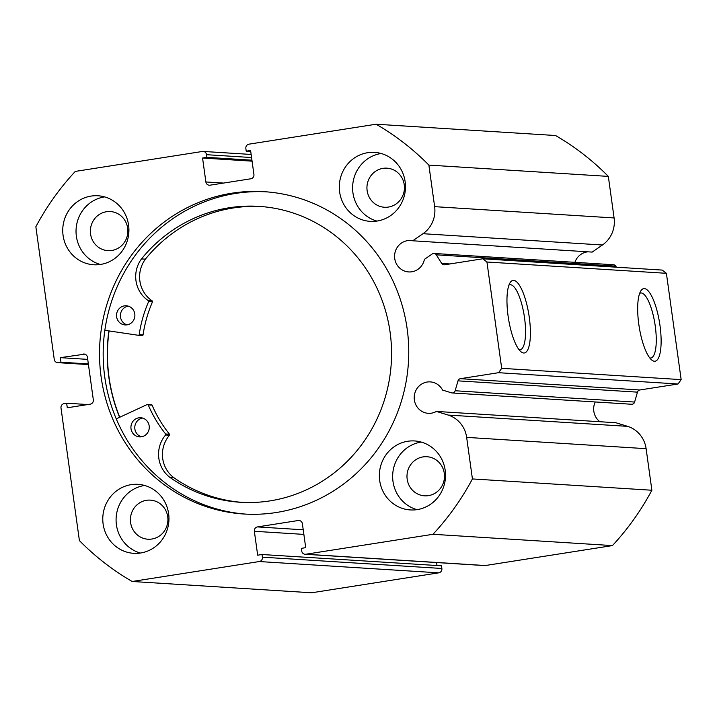 <?xml version="1.0" encoding="UTF-8"?>
<svg xmlns="http://www.w3.org/2000/svg" width="717" height="717" viewBox="0 0 717 717"><rect width="100%" height="100%" fill="white"/><g stroke="black" fill="none" stroke-linecap="round" stroke-linejoin="round"><path stroke-width="1.08" d="M434.027 253.46L613.483 264.752A3.074 2.94 93.6 0 1 615.751 266.124L436.295 254.831A3.074 2.94 -86.4 0 0 432.217 253.961L424.419 259.348A15.747 15.075 -86.4 0 1 411.818 271.788A15.747 15.075 -86.4 0 1 408.672 271.931A15.747 15.075 -86.4 0 1 394.592 256.919A15.747 15.075 -86.4 0 1 407.498 240.652A15.747 15.075 -86.4 0 1 410.653 240.509A15.747 15.075 -86.4 0 1 412.732 240.787L592.188 252.088L602.45 244.999A27.551 26.368 93.6 0 0 614.093 217.95L608.33 176.4A261.14 249.991 93.6 0 0 555.541 135.513L376.084 124.22L248.978 144.162A3.836 3.675 -86.4 0 0 245.859 148.527L246.227 151.188L250.6 150.507L253.917 174.428A3.836 3.675 93.6 0 1 250.807 178.793L210.045 185.183A3.836 3.675 93.6 0 1 205.878 181.957L223.525 183.068M588.012 251.819A15.747 15.075 -86.4 0 0 586.963 251.945A15.747 15.075 -86.4 0 0 574.917 262.323M599.932 421.73A15.747 15.075 93.6 0 1 595.244 401.959M299.751 520.614L298.227 520.515A3.836 3.675 93.6 0 1 302.386 523.742L305.711 547.663L301.346 548.353L301.714 551.006A3.836 3.675 -86.4 0 0 305.872 554.232L432.978 534.29A261.14 249.991 -86.4 0 0 472.422 478.938L466.65 437.379A27.551 26.368 -86.4 0 0 448.161 415.062L436.411 411.433A15.747 15.075 93.6 0 1 431.437 413.171A15.747 15.075 93.6 0 1 428.291 413.324A15.747 15.075 93.6 0 1 414.22 398.302A15.747 15.075 93.6 0 1 427.117 382.036A15.747 15.075 93.6 0 1 430.272 381.892A15.747 15.075 93.6 0 1 442.559 390.075L451.495 392.835A3.074 2.94 -86.4 0 0 455.152 390.756L458.011 380.852A3.074 2.94 93.6 0 1 460.404 378.684L498.575 372.697L501.694 368.323L486.942 262.01L482.774 258.783L444.594 264.779A3.074 2.94 93.6 0 1 441.717 263.435L449.864 263.946M638.802 324.263A36.737 10.388 -98.9 0 1 640.935 290.726A36.737 10.388 -98.9 0 1 659.998 325.599A36.737 10.388 -98.9 0 1 651.816 360.086A36.737 10.388 -98.9 0 1 638.802 324.263M649.781 357.953A32.892 9.303 81.1 0 0 650.866 357.998A32.892 9.303 81.1 0 0 655.257 326.101A32.892 9.303 81.1 0 0 640.666 293.002A32.892 9.303 81.1 0 0 639.654 293.378M508.093 316.036A36.737 10.388 -98.9 0 1 510.217 282.498A36.737 10.388 -98.9 0 1 529.28 317.371A36.737 10.388 -98.9 0 1 521.107 351.859A36.737 10.388 -98.9 0 1 508.093 316.036M519.063 349.726A32.892 9.303 81.1 0 0 520.148 349.771A32.892 9.303 81.1 0 0 524.539 317.873A32.892 9.303 81.1 0 0 509.948 284.774A32.892 9.303 81.1 0 0 508.936 285.151M266.106 191.815A161.486 154.594 -86.4 0 0 235.633 193.42A161.486 154.594 -86.4 0 0 103.257 359.316A161.486 154.594 -86.4 0 0 245.823 514.116M276.287 512.512A161.486 154.594 -86.4 0 0 408.636 345.666A161.486 154.594 -86.4 0 0 264.277 191.69A161.486 154.594 -86.4 0 0 231.976 193.187A161.486 154.594 -86.4 0 0 99.636 360.042A161.486 154.594 -86.4 0 0 243.995 514.017A161.486 154.594 -86.4 0 0 276.287 512.512M131.13 484.656A34.559 33.09 -86.4 0 0 102.8 520.372A34.559 33.09 -86.4 0 0 133.703 553.327A34.559 33.09 -86.4 0 0 140.613 553.004A34.559 33.09 -86.4 0 0 168.943 517.298A34.559 33.09 -86.4 0 0 138.04 484.342A34.559 33.09 -86.4 0 0 131.13 484.656M144.646 485.463A34.559 33.09 -86.4 0 0 144.422 485.499A34.559 33.09 -86.4 0 0 116.136 517.71A34.559 33.09 -86.4 0 0 140.389 553.04M91.086 196.091A34.559 33.09 -86.4 0 0 62.764 231.806A34.559 33.09 -86.4 0 0 93.658 264.761A34.559 33.09 -86.4 0 0 100.568 264.439A34.559 33.09 -86.4 0 0 128.899 228.723A34.559 33.09 -86.4 0 0 97.996 195.768A34.559 33.09 -86.4 0 0 91.086 196.091M104.601 196.897A34.559 33.09 -86.4 0 0 104.377 196.924A34.559 33.09 -86.4 0 0 76.092 229.135A34.559 33.09 -86.4 0 0 100.344 264.474M407.704 441.269A34.559 33.09 -86.4 0 0 379.374 476.975A34.559 33.09 -86.4 0 0 410.267 509.93A34.559 33.09 -86.4 0 0 417.186 509.617A34.559 33.09 -86.4 0 0 445.508 473.901A34.559 33.09 -86.4 0 0 414.614 440.946A34.559 33.09 -86.4 0 0 407.704 441.269M421.22 442.066A34.559 33.09 -86.4 0 0 420.996 442.102A34.559 33.09 -86.4 0 0 392.71 474.313A34.559 33.09 -86.4 0 0 416.962 509.644M367.66 152.703A34.559 33.09 -86.4 0 0 339.329 188.41A34.559 33.09 -86.4 0 0 370.232 221.365A34.559 33.09 -86.4 0 0 377.142 221.042A34.559 33.09 -86.4 0 0 405.463 185.336A34.559 33.09 -86.4 0 0 374.57 152.38A34.559 33.09 -86.4 0 0 367.66 152.703M381.175 153.501A34.559 33.09 -86.4 0 0 380.951 153.537A34.559 33.09 -86.4 0 0 352.665 185.748A34.559 33.09 -86.4 0 0 376.918 221.078M388.381 207.07A19.583 18.75 93.6 0 1 384.464 207.258A19.583 18.75 93.6 0 1 366.952 188.58A19.583 18.75 93.6 0 1 383.003 168.343A19.583 18.75 93.6 0 1 386.92 168.163A19.583 18.75 93.6 0 1 404.433 186.832A19.583 18.75 93.6 0 1 388.381 207.07M428.425 495.644A19.583 18.75 93.6 0 1 424.509 495.823A19.583 18.75 93.6 0 1 406.996 477.146A19.583 18.75 93.6 0 1 423.048 456.908A19.583 18.75 93.6 0 1 426.965 456.729A19.583 18.75 93.6 0 1 444.477 475.407A19.583 18.75 93.6 0 1 428.425 495.644M111.807 250.466A19.583 18.75 93.6 0 1 107.891 250.645A19.583 18.75 93.6 0 1 90.387 231.976A19.583 18.75 93.6 0 1 106.439 211.739A19.583 18.75 93.6 0 1 110.355 211.551A19.583 18.75 93.6 0 1 127.859 230.229A19.583 18.75 93.6 0 1 111.807 250.466M151.852 539.032A19.583 18.75 93.6 0 1 147.935 539.22A19.583 18.75 93.6 0 1 130.422 520.542A19.583 18.75 93.6 0 1 146.474 500.305A19.583 18.75 93.6 0 1 150.391 500.125A19.583 18.75 93.6 0 1 167.903 518.794A19.583 18.75 93.6 0 1 151.852 539.032M436.295 254.831L441.717 263.435M376.084 124.22A261.14 249.991 -86.4 0 1 428.874 165.098L434.636 206.657A27.551 26.368 93.6 0 1 422.994 233.706L412.732 240.787M251.577 157.534L206.559 154.693L206.926 157.355L202.561 158.036L205.878 181.957M206.559 154.693A3.836 3.675 -86.4 0 0 202.391 151.466L75.285 171.417A261.14 249.991 -86.4 0 0 35.85 226.76L54.25 359.387A3.836 3.675 -86.4 0 0 58.418 362.605L88.424 364.496M84.785 354.153L60.336 357.649L60.963 362.21L58.418 362.605M83.262 354.055A3.836 3.675 93.6 0 1 87.429 357.281L93.327 399.808A3.836 3.675 93.6 0 1 90.217 404.173L67.29 407.776L66.654 403.214L64.109 403.617A3.836 3.675 -86.4 0 0 60.999 407.982L79.399 540.6A261.14 249.991 -86.4 0 0 132.188 581.487L259.294 561.545A3.836 3.675 -86.4 0 0 262.404 557.172L441.869 568.473L441.502 565.812L262.037 554.519L262.404 557.172M303.865 534.398L254.356 531.279L257.672 555.2L262.037 554.519M254.356 531.279A3.836 3.675 93.6 0 1 257.466 526.914L303.228 529.791M298.227 520.515L257.466 526.914M615.751 266.124L616.432 267.199M482.774 258.783L662.23 270.085L666.398 273.311L486.942 262.01M501.694 368.323L681.15 379.625L666.398 273.311M681.15 379.625L678.04 383.989L498.575 372.697M460.404 378.684L639.86 389.976L678.04 383.989M639.86 389.976A3.074 2.94 -86.4 0 0 637.467 392.145L458.011 380.852M455.152 390.756L634.617 402.058L637.467 392.145M634.617 402.058A3.074 2.94 93.6 0 1 631.605 404.254L452.149 392.952M305.872 554.232L485.337 565.534L612.443 545.583A261.14 249.991 93.6 0 0 651.878 490.24L646.116 448.681A27.551 26.368 -86.4 0 0 627.617 426.355L615.867 422.734L436.411 411.433M485.337 565.534A3.836 3.675 93.6 0 1 484.567 565.57L305.11 554.268M436.994 565.525L436.581 562.549M441.869 568.473A3.836 3.675 93.6 0 1 438.759 572.838L259.294 561.545M132.188 581.487L311.653 592.78L438.759 572.838M428.874 165.098L608.33 176.4M432.978 534.29L612.443 545.583M651.878 490.24L472.422 478.938M250.735 151.475L246.227 151.188M252.079 161.155L202.561 158.036M251.945 160.187L206.926 157.355M88.352 363.931L60.963 362.21M87.716 359.378L60.336 357.649M87.832 404.549L66.654 403.214M108.894 330.904A161.486 154.594 -86.4 0 0 119.596 417.33M116.253 418.88L147.245 404.505A0.771 0.735 93.6 0 1 148.213 404.89A125.574 120.214 -86.4 0 0 165.627 433.991A0.771 0.735 93.6 0 1 165.609 434.995A28.689 27.461 -86.4 0 0 169.579 477.137L173.433 477.405A148.24 141.912 -86.4 0 0 242.247 502.375M141.455 436.796A9.599 9.187 93.6 0 1 142.638 418.065M141.33 436.814A9.599 9.187 93.6 0 1 130.924 427.69A9.599 9.187 93.6 0 1 140.711 417.733A9.599 9.187 93.6 0 1 141.33 436.814M127.061 324.846A9.599 9.187 93.6 0 1 128.244 306.114M126.936 324.864A9.599 9.187 93.6 0 1 116.53 315.74A9.599 9.187 93.6 0 1 126.317 305.783A9.599 9.187 93.6 0 1 126.936 324.864M169.562 477.163A148.24 141.912 -86.4 0 0 240.312 502.267A148.24 141.912 -86.4 0 0 268.499 501.111A148.24 141.912 -86.4 0 0 391.482 348.489A148.24 141.912 -86.4 0 0 258.936 206.371A148.24 141.912 -86.4 0 0 230.749 207.527A148.24 141.912 -86.4 0 0 141.5 258.918A28.689 27.461 -86.4 0 0 148.338 300.665A0.771 0.735 93.6 0 1 148.616 301.624A125.574 120.214 -86.4 0 0 139.179 334.642A0.771 0.735 93.6 0 1 138.345 335.287L104.843 330.304M260.871 206.505A148.24 141.912 -86.4 0 0 234.629 207.769A148.24 141.912 -86.4 0 0 145.372 259.16L141.518 258.936L145.399 259.178A28.689 27.461 -86.4 0 0 152.219 300.907A0.771 0.735 93.6 0 1 152.488 301.866A125.574 120.214 -86.4 0 0 143.059 334.884A0.771 0.735 93.6 0 1 142.217 335.529L138.462 335.296M151.314 404.684A0.771 0.735 93.6 0 1 152.085 405.132A125.574 120.214 -86.4 0 0 169.508 434.233A0.771 0.735 93.6 0 1 169.49 435.237A28.689 27.461 -86.4 0 0 173.451 477.379L173.433 477.405M169.579 477.137L173.451 477.379M119.766 417.249A161.289 154.406 93.6 0 1 109.074 330.931M434.636 206.657L614.093 217.95M466.65 437.379L646.116 448.681M448.161 415.062L627.617 426.355M422.994 233.706L602.45 244.999M139.179 334.642L143.059 334.884M148.616 301.624L152.488 301.866M148.338 300.665L152.219 300.907M165.627 433.991L169.508 434.233M148.213 404.89L152.085 405.132M165.609 434.995L169.49 435.237M88.442 364.586L57.647 362.641M203.162 151.43L251.147 154.451M138.399 335.296L142.28 335.538M147.585 404.433L151.466 404.684"/></g></svg>
